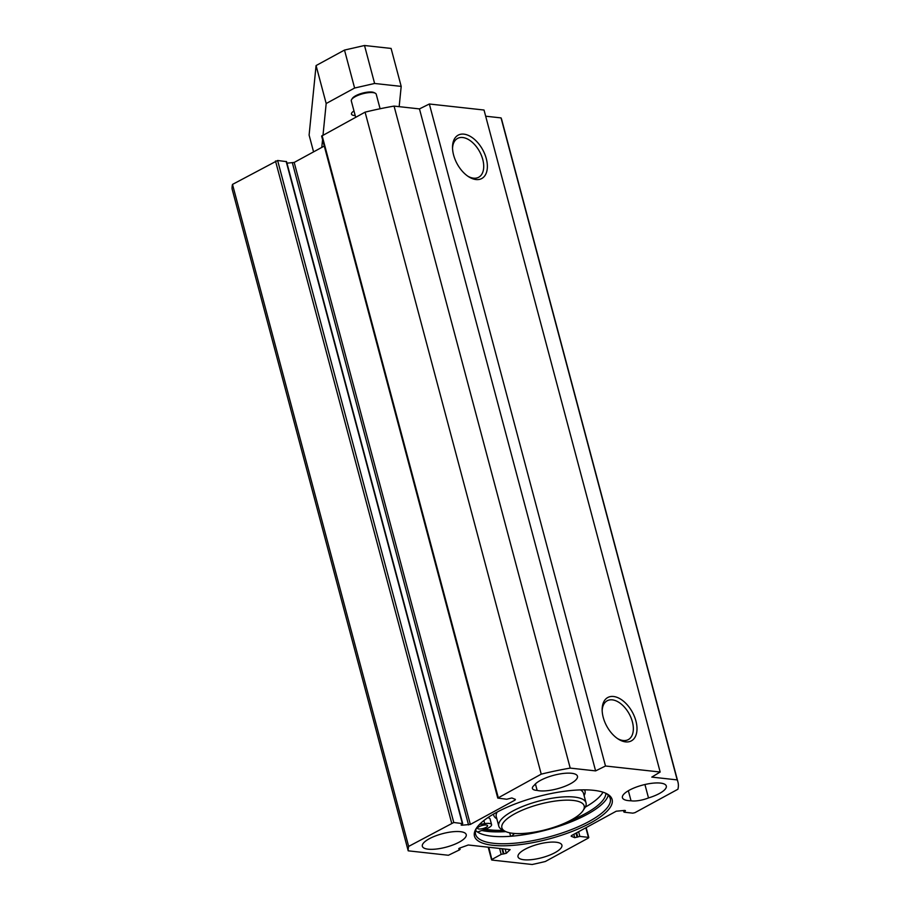 <?xml version="1.0" encoding="UTF-8"?>
<svg xmlns="http://www.w3.org/2000/svg" width="910" height="910" viewBox="0 0 910 910"><rect width="100%" height="100%" fill="white"/><g stroke="black" fill="none" stroke-linecap="round" stroke-linejoin="round"><path stroke-width="1.36" d="M232.505 184.411A139.332 42.827 165.1 0 0 232.061 188.825L408.203 850.827A139.332 42.827 -14.9 0 1 408.647 846.414L453.772 822.492L277.618 160.49L232.505 184.411L408.647 846.414M277.618 160.49L286.559 161.639L462.712 823.641L453.772 822.492M286.969 163.163L294.192 162.435L324.278 146.044M660.171 772.033L484.029 110.03L429.349 104.002L419.464 108.904L394.064 106.095A139.332 42.827 165.1 0 0 365.092 112.146L321.628 136.09L497.77 798.093L541.234 774.148A139.332 42.827 -14.9 0 1 570.206 768.097L595.606 770.895L605.491 766.004L660.171 772.033L651.788 777.094L677.188 779.904A139.332 42.827 -14.9 0 1 677.939 781.997A139.332 42.827 -14.9 0 1 677.927 789.232L634.93 812.664L632.814 813.153L624.271 812.209L625.454 810.628L624.738 810.423L616.241 811.208L571.48 835.596L571.173 836.256L574.733 837.678L579.863 836.404L588.406 837.348L588.338 838.064L545.34 861.497A139.332 42.827 -14.9 0 1 532.179 864.5L491.98 860.064L488.829 847.267M677.939 781.997L501.797 119.995A139.332 42.827 165.1 0 0 501.046 117.902L485.667 116.207M481.777 830.5A73.278 22.523 165.1 0 0 487.476 831.399A73.278 22.523 165.1 0 0 505.812 831.615M475.646 830.489A69.66 21.408 165.1 0 0 491.673 836.176A69.66 21.408 165.1 0 0 562.926 824.926A69.66 21.408 165.1 0 0 608.289 795.192M605.685 793.224A69.66 21.408 -14.9 0 1 610.235 798.491A69.66 21.408 -14.9 0 1 570.251 830.045A69.66 21.408 -14.9 0 1 493.573 843.286A69.66 21.408 -14.9 0 1 475.589 834.311A69.66 21.408 -14.9 0 1 476.92 827.486M492.856 845.31A71.219 21.885 165.1 0 0 581.194 827.622A71.219 21.885 165.1 0 0 606.606 793.657A71.219 21.885 165.1 0 0 537.662 796.671A71.219 21.885 165.1 0 0 476.339 828.316A71.219 21.885 165.1 0 0 492.856 845.31M514.867 799.173L515.094 800.049L515.401 799.389L511.852 797.968L506.722 799.242L497.77 798.093M515.094 800.049L470.334 824.437L461.848 825.222L461.12 825.017L462.712 823.641M459.8 848.04L459.664 849.792L448.402 855.263L408.203 850.827M460.141 849.28L458.731 848.814L459.539 848.143L468.275 844.992L510.123 849.61L506.301 853.307L501.183 854.376L492.048 859.358M554.998 852.647A22.704 6.984 -14.9 0 1 532.032 859.597A22.704 6.984 -14.9 0 1 518.017 856.822A22.704 6.984 -14.9 0 1 538.163 844.241A22.704 6.984 -14.9 0 1 561.902 845.151A22.704 6.984 -14.9 0 1 554.998 852.647M459.311 842.091A22.704 6.984 -14.9 0 1 436.345 849.041A22.704 6.984 -14.9 0 1 422.342 846.266A22.704 6.984 -14.9 0 1 442.487 833.685A22.704 6.984 -14.9 0 1 466.227 834.595A22.704 6.984 -14.9 0 1 459.311 842.091M631.028 800.766A22.704 6.984 -14.9 0 1 622.417 797.683A22.704 6.984 -14.9 0 1 642.574 785.103A22.704 6.984 -14.9 0 1 666.302 786.012A22.704 6.984 -14.9 0 1 648.5 797.933A14.708 4.516 -14.9 0 1 631.028 800.766L628.355 790.733M534.216 785.319A22.704 6.984 -14.9 0 1 557.432 774.421A22.704 6.984 -14.9 0 1 577.463 776.207A22.704 6.984 -14.9 0 1 562.698 787.127A22.704 6.984 -14.9 0 1 537.139 790.403A14.708 4.516 -14.9 0 1 532.407 788.435A14.708 4.516 -14.9 0 1 534.216 785.319M483.699 829.784A71.196 21.885 165.1 0 0 488.954 830.591A71.196 21.885 165.1 0 0 504.447 830.932M602.17 710.596A22.102 13.059 -118.6 0 1 607.175 700.78A22.102 13.059 -118.6 0 1 629.219 713.94A22.102 13.059 -118.6 0 1 628.321 739.591A22.102 13.059 -118.6 0 1 617.367 738.476M603.228 717.387A24.684 14.594 61.4 0 0 618.231 739.057A24.684 14.594 61.4 0 0 636.977 729.831A24.684 14.594 61.4 0 0 620.063 698.8A24.684 14.594 61.4 0 0 602.147 709.561A24.684 14.594 61.4 0 0 603.228 717.387M605.491 766.004L429.349 104.002M453.601 155.041A24.684 14.594 61.4 0 0 468.593 176.711A24.684 14.594 61.4 0 0 487.35 167.486A24.684 14.594 61.4 0 0 470.436 136.454A24.684 14.594 61.4 0 0 452.52 147.215A24.684 14.594 61.4 0 0 453.601 155.041M452.543 148.25A22.102 13.059 -118.6 0 1 457.548 138.434A22.102 13.059 -118.6 0 1 479.593 151.595A22.102 13.059 -118.6 0 1 478.694 177.245A22.102 13.059 -118.6 0 1 467.729 176.13M537.139 790.403L535.421 783.919M648.5 797.933L644.928 784.522M677.188 779.904L501.046 117.902M595.606 770.895L419.464 108.904M570.206 768.097L394.064 106.095M541.234 774.148L365.092 112.146M486.02 827.383A5.164 1.581 -14.9 0 1 480.798 828.964A5.164 1.581 -14.9 0 1 477.613 828.327A5.164 1.581 -14.9 0 1 479.183 826.633A5.164 1.581 -14.9 0 1 484.404 825.052A5.164 1.581 -14.9 0 1 487.589 825.677A5.164 1.581 -14.9 0 1 486.02 827.383M522.499 833.492A5.164 1.581 -14.9 0 1 520.452 833.571M487.714 817.726A9.293 2.855 -14.9 0 1 490.058 818.92L491.582 824.619A9.293 2.855 165.1 0 0 484.723 823.641L479.468 824.471M477.591 832.058L486.031 828.908A9.293 2.855 165.1 0 0 491.582 824.619M605.855 793.315A66.999 20.589 -14.9 0 1 568.284 821.503M585.266 807.159A66.999 20.589 165.1 0 0 602.989 792.189M510.624 836.279L509.702 832.809M514.548 833.458L511.5 836.21M503.241 830.318A69.41 21.328 -14.9 0 1 485.349 829.158M573.186 800.436A42.577 13.081 -14.9 0 1 583.06 810.594A42.577 13.081 -14.9 0 1 546.398 829.522A42.577 13.081 -14.9 0 1 505.186 831.319A42.577 13.081 -14.9 0 1 520.372 811.015A42.577 13.081 -14.9 0 1 573.186 800.436M583.06 810.594L584.857 807.841A45.159 13.877 165.1 0 0 586.04 802.893A45.159 13.877 165.1 0 0 574.381 797.069A45.159 13.877 165.1 0 0 524.683 805.657A45.159 13.877 165.1 0 0 498.771 826.109A45.159 13.877 165.1 0 0 502.263 829.818L505.186 831.319M399.16 106.663L401.196 86.393L374.613 83.47L354.604 88.031L326.178 103.524L323.016 135.078M322.561 139.605L321.776 147.397M353.979 110.974A10.943 3.367 165.1 0 0 351.76 112.908A10.943 3.367 165.1 0 0 355.207 115.581M401.196 86.393L391.095 48.435L364.512 45.5L344.503 50.073L316.077 65.566L309.104 135.078L313.575 151.868M354.217 111.862A8.361 2.571 -14.9 0 1 353.444 111.316M374.613 83.47L364.512 45.5M354.604 88.031L344.503 50.073M326.178 103.524L316.077 65.566M380.096 108.756L376.239 94.265A12.899 3.97 165.1 0 0 375.238 93.207L374.067 92.604A11.864 3.651 165.1 0 0 362.578 93.116A11.864 3.651 165.1 0 0 352.363 98.382L351.647 99.486A12.899 3.97 165.1 0 0 351.305 100.908L355.662 117.288M375.238 93.207A12.899 3.97 165.1 0 0 362.749 93.753A12.899 3.97 165.1 0 0 351.647 99.486M585.858 827.77L588.406 837.348M578.612 831.717L579.863 836.404M499.613 848.45L501.183 854.376M624.795 810.423L624.988 811.14M624.067 810.457L624.34 811.492M576.644 832.786L577.736 836.893M575.996 833.139L577.088 837.245M573.835 834.322L574.733 837.678M505.164 849.064L506.301 853.307M502.536 848.78L503.912 853.955M501.933 848.712L503.31 853.887M459.493 848.165L459.732 849.087M458.981 848.45L459.129 849.019M275.502 160.979L451.644 822.981M286.161 161.434L462.314 823.436M498.248 797.581L322.095 135.579M294.192 162.435L470.334 824.437M292.394 162.935L468.536 824.938M461.643 824.471L461.848 825.222M484.723 823.641L483.892 820.524M584.538 789.846A47.218 14.514 -14.9 0 1 584.106 795.602M496.826 818.818A47.218 14.514 -14.9 0 1 493.595 814.04M580.421 789.903A45.159 13.877 -14.9 0 1 583.515 793.395L586.04 802.893M498.771 826.109L496.246 816.623A45.159 13.877 -14.9 0 1 497.19 812.05M586.154 827.599L588.804 837.553M491.582 859.87L488.204 847.199M623.464 810.48L623.873 812.004"/></g></svg>

